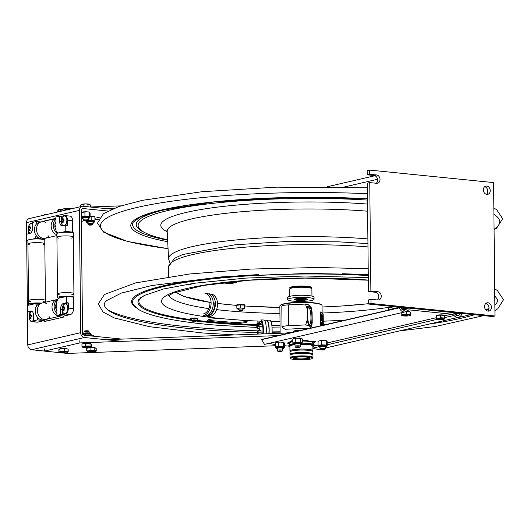 <?xml version="1.0" encoding="UTF-8"?>
<svg xmlns="http://www.w3.org/2000/svg" width="530" height="530" viewBox="0 0 530 530"><rect width="100%" height="100%" fill="white"/><g stroke="black" fill="none" stroke-linecap="round" stroke-linejoin="round"><path stroke-width="0.79" d="M370.881 290.983L377.764 291.679A4.22 3.399 -103 0 1 381.216 295.634A4.22 3.399 -103 0 1 378.764 299.96A4.22 3.399 -103 0 1 377.857 300.013L370.967 299.317L371.013 303.485L494.98 315.979L493.582 182.585L369.615 170.097L369.655 174.264L376.545 174.96A4.22 3.399 -103 0 1 379.997 178.915A4.22 3.399 -103 0 1 377.539 183.241A4.22 3.399 -103 0 1 376.631 183.294L369.748 182.598L370.881 290.983L368.443 291.546L367.303 183.168L369.748 182.598M483.34 189.886A4.22 3.399 -103 0 1 485.831 186.116A4.22 3.399 -103 0 1 490.091 189.468A4.22 3.399 -103 0 1 487.733 194.344A4.22 3.399 -103 0 1 483.34 189.886M484.559 306.598A4.22 3.399 -103 0 1 487.05 302.835A4.22 3.399 -103 0 1 491.317 306.181A4.22 3.399 -103 0 1 488.958 311.064A4.22 3.399 -103 0 1 484.559 306.598M370.967 299.317L368.529 299.881L368.569 304.054L492.536 316.543L494.98 315.979M371.013 303.485L368.569 304.054M369.615 170.097L367.171 170.66L367.217 174.827L369.655 174.264M376.227 183.254A4.22 3.399 77 0 0 377.406 178.723A4.22 3.399 77 0 0 374.107 175.523L367.217 174.827M377.446 299.973A4.22 3.399 77 0 0 378.625 295.442A4.22 3.399 77 0 0 375.326 292.242L368.443 291.546M486.447 194.338A4.22 3.399 77 0 0 487.653 190.031A4.22 3.399 77 0 0 484.678 186.692M487.666 311.05A4.22 3.399 77 0 0 488.872 306.744A4.22 3.399 77 0 0 485.897 303.405M377.579 180.412A4.22 2.418 -84.2 0 0 376.373 179.65A4.22 2.418 -84.2 0 0 375.909 179.677L344.162 187.017M374.929 175.728L327.414 186.712M389.696 309.825L388.583 309.712L397.321 307.691A3.876 2.219 -84.2 0 0 398.328 307.049M394.293 306.645L388.563 307.97L388.583 309.712M304.174 298.509A8.427 1.318 -0.6 0 1 301.775 298.628L301.775 298.397M48.733 214.067L44.586 214.405L43.46 215.405M58.439 211.821L63.653 208.82L66.959 209.853M120.833 205.872L90.12 207.005M106.411 208.648L113.818 208.369M98.242 219.513L94.93 219.639M290.142 298.33A13.17 2.06 -0.6 0 1 304.869 297.403A13.17 2.06 -0.6 0 1 314.058 299.271A13.17 2.06 -0.6 0 1 300.907 301.471A13.17 2.06 -0.6 0 1 287.717 299.549A13.17 2.06 -0.6 0 1 290.142 298.33M287.717 299.549L287.697 297.462A13.17 2.06 -0.6 0 1 290.122 296.243A13.17 2.06 -0.6 0 1 304.849 295.323A13.17 2.06 -0.6 0 1 314.032 297.191L314.058 299.271M307.115 299.079A13.17 2.06 -0.6 0 1 294.66 299.205M295.621 298.88A6.459 1.014 -0.6 0 1 306.757 298.927A6.459 1.014 -0.6 0 1 300.291 300.424A6.459 1.014 -0.6 0 1 295.621 298.88M289.87 343.857L287.147 343.042L288.81 342.625A12.733 1.994 179.4 0 0 289.87 343.831M288.81 342.625L291.195 340.797L292.825 340.923M292.832 341.452A12.733 1.994 179.4 0 0 289.539 342.221M302.392 340.591L305.386 340.101L309.546 341.24A12.733 1.994 179.4 0 0 302.398 340.85M311.382 341.519L315.529 341.651L313.873 343.069A12.733 1.994 179.4 0 0 311.382 341.519L309.546 341.24M313.873 343.069L313.144 343.473M302.398 341.042A11.481 1.795 -0.6 0 1 312.488 342.3A11.481 1.795 -0.6 0 1 312.819 342.725L312.839 344.156M289.877 344.526L289.864 342.963A11.481 1.795 -0.6 0 1 292.838 341.724M309.149 357.644A7.652 1.199 -0.6 0 1 302.325 358.87A7.652 1.199 -0.6 0 1 294.07 358.055A7.652 1.199 -0.6 0 1 293.845 357.803M293.54 358.578A8.202 1.285 179.4 0 0 303.206 359.426A8.202 1.285 179.4 0 0 309.58 357.876A8.202 1.285 179.4 0 0 301.49 356.902A8.202 1.285 179.4 0 0 293.421 358.048A8.202 1.285 179.4 0 0 293.54 358.578M312.157 357.664A10.971 1.716 -0.6 0 1 312.342 358.346A10.971 1.716 -0.6 0 1 301.524 359.903A10.971 1.716 -0.6 0 1 290.672 358.572A10.971 1.716 -0.6 0 1 299.304 356.524A10.971 1.716 -0.6 0 1 312.157 357.664M312.342 358.346L312.832 357.849A11.481 1.795 179.4 0 0 312.978 357.565A11.481 1.795 179.4 0 0 312.64 357.141A11.481 1.795 179.4 0 0 300.099 355.915A11.481 1.795 179.4 0 0 290.016 357.803A11.481 1.795 179.4 0 0 290.168 358.088L290.672 358.572M312.978 357.565L312.952 355.08A11.481 1.795 179.4 0 0 312.614 354.656A11.481 1.795 179.4 0 0 298.708 353.483A11.481 1.795 179.4 0 0 289.99 355.319L290.016 357.803M290.38 354.848A11.481 1.795 -0.6 0 1 289.983 354.384A11.481 1.795 -0.6 0 1 298.701 352.549A11.481 1.795 -0.6 0 1 312.607 353.722A11.481 1.795 -0.6 0 1 312.945 354.146A11.481 1.795 -0.6 0 1 312.554 354.616M312.945 354.146L312.919 351.728A11.481 1.795 179.4 0 0 312.581 351.304A11.481 1.795 179.4 0 0 298.675 350.131A11.481 1.795 179.4 0 0 289.956 351.973L289.983 354.384M290.566 354.749L290.566 354.384A10.898 1.709 -0.6 0 1 298.84 352.635A10.898 1.709 -0.6 0 1 312.362 354.153L312.362 354.524M290.288 351.397A11.481 1.795 -0.6 0 1 289.943 350.973A11.481 1.795 -0.6 0 1 298.668 349.131A11.481 1.795 -0.6 0 1 312.567 350.303A11.481 1.795 -0.6 0 1 312.905 350.727A11.481 1.795 -0.6 0 1 312.574 351.165M312.905 350.727L312.859 345.991A11.481 1.795 179.4 0 0 312.521 345.567A11.481 1.795 179.4 0 0 301.477 344.315M294.634 344.725A11.481 1.795 179.4 0 0 289.897 346.236L289.943 350.973M290.288 351.536L290.281 350.966A11.143 1.742 -0.6 0 1 298.748 349.184A11.143 1.742 -0.6 0 1 312.567 350.734L312.574 351.297M280.138 333.271L279.853 306.048A21.107 3.306 -0.6 0 1 280.112 305.525A21.107 3.306 -0.6 0 1 300.179 302.537A21.107 3.306 -0.6 0 1 321.498 304.863A21.107 3.306 -0.6 0 1 321.783 305.088A21.107 3.306 -0.6 0 1 322.055 305.611L322.134 313.117M321.783 305.088L321.452 304.763A20.769 3.253 179.4 0 0 321.16 304.545A20.769 3.253 179.4 0 0 300.185 302.252A20.769 3.253 179.4 0 0 280.443 305.194L280.112 305.525M292.752 332.237A21.107 3.306 179.4 0 0 285.942 333.059M321.452 325.606L321.531 324.035L320.955 324.499L321.312 325.639M321.306 324.559L321.319 325.327L321.306 324.559M321.233 325.162L321.226 324.618M321.425 319.597L321.471 318.662L320.895 318.285L320.902 319.252L321.425 319.597M320.994 321.465L320.988 320.623L321.491 320.63L320.902 319.411L320.994 321.465M322.565 324.519L322.412 324.135L322.565 324.519M322.505 324.267L322.545 324.632L322.505 324.267M322.419 320.869L322.346 320.445L322.333 320.869M322.512 319.669L322.359 319.285L322.512 319.669M322.452 319.424L322.492 319.782L322.452 319.424M323.042 324.42L323.015 325.241M322.333 318.563L322.3 317.881L322.333 318.563M322.035 319.703L322.002 319.192L322.035 319.703M322.041 322.863L322.207 322.492L322.041 322.863M321.922 316.152L321.975 315.754L321.975 316.152M322.002 315.781L322.068 316.251L321.968 315.781M322.134 315.781L322.068 316.37L322.134 315.781M322.657 321.856L322.856 322.399L322.657 321.856M322.942 318.159L322.942 318.537M323.075 318.179L323.115 318.537L323.075 318.179M322.929 317.337L323.128 317.987L322.929 317.337M323.115 316.788L322.916 316.258L323.115 316.788M323.101 315.065L322.909 314.542M322.088 325.181L322.055 324.751L322.055 325.181M322.233 323.426L322.081 323.042L322.233 323.426M322.094 323.061L322.214 323.426M322.16 323.181L322.214 323.538L322.174 323.174M322.055 322.194L322.048 321.783L322.021 322.2M322.107 321.352L322.134 320.127M321.962 320.829L322.194 321.346M322.18 320.127L322.114 320.716L322.18 320.127M322.068 319.981L322.021 320.816M322.101 318.603L321.942 318.941M322.015 318.166L321.982 317.742L322.015 318.166M321.929 318.166L321.982 317.755M322.021 317.496L321.988 317.039L321.935 317.503M321.915 317.033L321.975 316.642M322.055 316.324L321.975 315.635L321.982 316.37M322.074 315.416L322.147 314.926L322.074 315.416M322.465 323.909L322.386 323.446L322.465 323.909M322.478 324.029L322.439 323.525M322.531 322.558L322.478 323.042L322.531 322.558M322.366 322.114L322.267 321.717L322.419 322.114M322.439 321.518L322.445 321.173M322.445 320.994L322.478 320.551M322.399 320.325L322.445 320.882M322.412 319.06L322.313 318.59L322.412 319.06M322.3 317.868L322.406 317.265M322.3 317.834L322.306 318.219M322.386 316.715L322.286 316.238L322.386 316.715M322.379 316.072L322.28 315.595L322.379 316.072M322.28 315.476L322.273 314.939M322.386 315.052L322.273 315.39M322.876 324.367L322.684 323.837L322.876 324.367M322.69 324.466L322.598 323.837L322.796 324.327M322.876 323.883L322.677 323.32M322.843 323.36L322.79 323.717M322.869 323.24L322.863 322.757L322.671 323.061M322.717 322.134L322.77 321.77M322.763 321.074L322.598 321.412M322.843 320.855L322.79 320.365M322.717 320.14L322.816 320.67M322.823 319.292L322.624 318.676M322.618 317.834L322.611 316.94M322.71 317.43L322.73 317.795M322.803 317.119L322.604 316.602L322.631 317.066M323.128 325.215L323.028 324.4M322.929 325.261L322.975 324.87L323.108 325.221M323.061 324.565L323.108 325.009M323.088 324.923L323.115 324.221M323.022 323.863L322.995 323.353L323.022 323.863M323.108 323.532L322.995 323.863M323.181 323.115L322.975 321.935L323.015 323.061M322.975 321.564L323.075 320.961M323.148 319.59L323.141 319.106L322.949 319.411M322.989 318.066L323.055 318.497M323.101 317.47L323.042 317.821M322.843 316.953L322.836 316.258L323.068 316.675M323.088 316.238L323.008 315.549L323.088 316.238M322.83 315.853L322.936 316.291L322.909 315.853M321.485 323.565L321.471 322.233L320.928 321.644L321.465 322.896L320.948 323.452L321.485 323.565M321.385 322.24L321.399 323.572L320.941 323.174M321.299 316.443L321.399 318.053L321.385 316.443L320.935 316.145L320.869 316.9L321.399 318.053M321.319 318.06L320.869 317.761L321.074 315.999M321.094 317.861L321.081 316.344L321.405 317.251L321.173 317.861L321.001 317.543L320.988 316.43M320.438 325.837L320.372 311.958L323.201 314.144L323.313 325.175M320.902 318.994L320.895 318.662M321.399 319.259L321.399 319.636L320.961 319.034M320.915 320.637L320.915 320.305M321.412 320.908L320.988 320.683M321.226 323.36L320.928 321.697M321.233 325.652L320.875 324.506L321.445 324.102M321.293 324.572L321.299 325.294M321.359 315.767L320.782 315.443L321.226 314.264L320.842 313.707M322.856 317.868L322.929 317.424M322.989 323.048L323.068 322.326M322.902 322.604L322.989 322.936M323.108 324.022L322.995 323.413M322.611 317.053L322.611 317.397M322.77 321.63L322.651 320.961M322.743 325.301L322.611 324.969L322.796 325.294M322.379 315.721L322.392 316.079M322.392 316.191L322.28 315.681M322.386 316.364L322.399 316.721M322.399 316.834L322.286 316.324M322.306 318.331L322.22 317.881M322.412 318.709L322.425 319.073M322.425 319.179L322.313 318.669M322.432 319.855L322.32 319.431M322.366 319.312L322.432 319.742M322.452 321.637L322.339 321.127M322.432 322.922L322.353 322.419M322.445 322.558L322.353 322.909M322.459 323.558L322.478 323.916M322.485 324.704L322.373 324.281M322.419 324.155L322.485 324.592M322.081 317.861L322.101 318.219M322.101 318.331L321.922 317.755M322.107 319.1L321.995 318.49M322.114 319.862L322.002 319.252M322.114 319.371L322.008 319.749M322.127 321.895L322.141 322.253M322.16 324.877L322.174 325.235M320.312 312.037L320.272 325.877M321.081 316.344L320.915 317.543M320.941 315.184L321.425 314.032L320.842 313.647L321.306 314.264L320.862 315.443L321.438 315.509L320.941 315.184M322.975 315.668L323.015 316.171L322.995 315.661M322.737 320.676L322.651 320.339M322.657 320.259L322.651 320.676M322.425 320.438L322.505 320.922L322.425 320.438M322.107 320.094L322.107 320.597L322.107 320.094M312.885 348.508L319.08 349.508L320.312 349.224M269.094 343.347A59.088 9.255 179.4 0 0 275.242 344.54M284.491 345.732A59.088 9.255 179.4 0 0 288.863 346.136M460.431 313.31A4.22 3.399 -103 0 1 458.178 315.535A4.22 3.399 -103 0 1 454.945 314.283A5.989 4.816 77 0 0 451.653 312.422L409.451 308.168A5.989 4.816 77 0 0 408.166 308.255A5.989 4.816 77 0 0 406.192 309.368A4.22 3.399 -103 0 1 404.801 310.156A4.22 3.399 -103 0 1 400.673 307.287L262.191 339.306L261.641 339.644L264.49 344.407L405.198 311.878A5.989 4.816 77 0 0 407.173 310.759A4.22 3.399 -103 0 1 408.564 309.97A4.22 3.399 -103 0 1 409.471 309.918L451.673 314.171A4.22 3.399 -103 0 1 453.991 315.476A5.989 4.816 77 0 0 458.576 317.258A5.989 4.816 77 0 0 461.776 314.098L460.431 313.31L455.171 314.529M278.568 342.314A3.041 0.477 -0.6 0 1 279.032 342.287M400.673 307.287L399.348 307.804A5.989 4.816 77 0 0 405.198 311.878M399.348 307.804L261.641 339.644M63.487 353.026L67.469 353.424L275.255 345.752M289.824 332.913L106.086 339.697M79.831 340.671L79.851 342.91L44.421 351.105L59.579 352.629M278.276 335.583L79.851 342.91M44.421 351.105L44.394 348.859M436.674 315.502A3.796 0.596 -0.6 0 1 438.582 314.972A3.796 0.596 -0.6 0 1 444.266 315.43M436.276 318.908L436.256 315.549L436.448 319.08A4.22 0.662 -0.6 0 1 438.403 318.305L440.516 317.722L444.73 318.06L444.716 318.822M440.516 317.722L440.49 315.125L444.703 315.463L444.73 318.06M440.854 318.749L442.384 318.305M439.661 318.881L436.534 318.894L439.661 318.855M442.417 319.444L441 318.961M440.49 315.125L436.256 315.549M436.283 318.146L438.403 318.305A4.22 0.662 -0.6 0 1 443.1 318.311A4.22 0.662 -0.6 0 1 444.564 318.994A4.22 0.662 -0.6 0 1 442.603 319.411A4.22 0.662 -0.6 0 1 442.49 319.418M442.358 319.431A4.22 0.662 -0.6 0 1 436.448 319.08M406.358 311.401A3.796 0.596 -0.6 0 1 409.829 311.958L409.829 311.958M401.7 312.687L402.012 315.608A4.22 0.662 -0.6 0 1 404.224 314.813L406.411 314.25L410.452 314.635L410.107 315.396M401.68 315.39L402.005 312.614M406.411 314.25L406.384 311.653L410.425 312.037L410.452 314.635M402.025 314.628L404.224 314.813A4.22 0.662 -0.6 0 1 408.782 314.853A4.22 0.662 -0.6 0 1 410.127 315.522L410.2 315.482M408.173 314.853L406.47 315.264L408.186 314.899M405.231 315.37L402.19 315.396L405.231 315.37M406.364 315.509L407.742 315.999L406.517 315.496M406.384 311.653L405.755 311.706M410.127 315.522A4.22 0.662 -0.6 0 1 407.915 315.959A4.22 0.662 -0.6 0 1 407.835 315.966M407.689 315.979A4.22 0.662 -0.6 0 1 402.012 315.608M282.053 351.257L282.55 350.337A2.637 0.411 179.4 0 0 282.556 350.297A2.637 0.411 179.4 0 0 280.946 349.933A2.637 0.411 179.4 0 0 278.084 350.052A2.637 0.411 179.4 0 0 277.283 350.356A2.637 0.411 179.4 0 0 277.296 350.39L277.806 351.304A2.133 0.331 179.4 0 0 279.184 351.575A2.133 0.331 179.4 0 0 281.41 351.476A2.133 0.331 179.4 0 0 282.053 351.257A2.133 0.331 179.4 0 0 280.84 350.94A2.133 0.331 179.4 0 0 278.449 351.026A2.133 0.331 179.4 0 0 277.806 351.304M293.441 332.078L293.448 331.118A4.22 0.662 179.4 0 1 295.601 330.687L293.428 331.257L293.169 332.019M299.563 330.667L295.601 330.687A4.22 0.662 179.4 0 1 299.576 330.66M299.801 347.157L300.298 346.229A2.637 0.411 179.4 0 0 300.305 346.196A2.637 0.411 179.4 0 0 296.475 345.865A2.637 0.411 179.4 0 0 295.031 346.249A2.637 0.411 179.4 0 0 295.038 346.289L295.555 347.203A2.133 0.331 179.4 0 0 298.642 347.435A2.133 0.331 179.4 0 0 299.801 347.157A2.133 0.331 179.4 0 0 298.867 346.858A2.133 0.331 179.4 0 0 296.714 346.865A2.133 0.331 179.4 0 0 295.555 347.203M324.844 349.681L325.334 348.753A2.637 0.411 179.4 0 0 325.347 348.72A2.637 0.411 179.4 0 0 322.154 348.349A2.637 0.411 179.4 0 0 320.074 348.773A2.637 0.411 179.4 0 0 320.08 348.813L320.597 349.727A2.133 0.331 179.4 0 0 323.168 349.992A2.133 0.331 179.4 0 0 324.844 349.681A2.133 0.331 179.4 0 0 322.267 349.35A2.133 0.331 179.4 0 0 320.597 349.727M58.618 211.689L58.293 209.787A4.22 0.662 179.4 0 0 58.28 209.794M61.612 209.31L58.598 209.847L57.79 210.609L57.803 211.967M61.692 209.277A4.22 0.662 179.4 0 0 58.293 209.787M87.828 220.46L88.324 219.539A2.637 0.411 179.4 0 0 88.331 219.499A2.637 0.411 179.4 0 0 85.708 219.115A2.637 0.411 179.4 0 0 83.058 219.559A2.637 0.411 179.4 0 0 83.064 219.592L83.581 220.506A2.133 0.331 179.4 0 0 85.694 220.791A2.133 0.331 179.4 0 0 87.828 220.46A2.133 0.331 179.4 0 0 85.714 220.122A2.133 0.331 179.4 0 0 83.581 220.506M90.438 206.992L90.418 204.891L88 204.255L88.026 206.793M80.686 206.68L80.666 204.984L81.342 204.5L83.124 204.302L83.144 206.302M88 204.255L85.562 203.904L83.124 204.302M89.636 204.361A4.22 0.662 179.4 0 0 89.59 204.341A4.22 0.662 179.4 0 0 85.562 203.904A4.22 0.662 179.4 0 0 81.474 204.428A4.22 0.662 179.4 0 0 81.434 204.454M92.591 224.793L93.088 223.865A2.637 0.411 179.4 0 0 93.095 223.832A2.637 0.411 179.4 0 0 92.2 223.527A2.637 0.411 179.4 0 0 89.365 223.494A2.637 0.411 179.4 0 0 87.821 223.885A2.637 0.411 179.4 0 0 87.828 223.918L88.344 224.833A2.133 0.331 179.4 0 0 89.066 225.051A2.133 0.331 179.4 0 0 91.266 225.084A2.133 0.331 179.4 0 0 92.591 224.793A2.133 0.331 179.4 0 0 91.869 224.521A2.133 0.331 179.4 0 0 89.504 224.495A2.133 0.331 179.4 0 0 88.344 224.833M59.711 349.071L59.711 349.018A3.796 0.596 -0.6 0 1 59.804 348.879A3.796 0.596 -0.6 0 1 63.931 348.382A3.796 0.596 -0.6 0 1 67.31 348.939L67.31 349.005M64.6 348.641L59.943 348.912L59.969 351.509L64.627 351.238L68.198 351.715L68.171 349.118L64.6 348.641L64.627 351.238M59.943 348.912L58.856 349.667L58.883 352.264L59.969 351.509M63.872 352.483L64.766 352.927L63.838 352.556M66.124 351.88L64.057 352.251L66.131 351.92M62.699 352.357L59.738 352.278L62.739 352.331M68.198 351.715L67.111 352.476L67.654 352.47A4.22 0.662 -0.6 0 1 67.602 352.503A4.22 0.662 -0.6 0 1 64.746 352.987M58.883 352.264L59.433 352.258A4.22 0.662 -0.6 0 1 64.488 351.708A4.22 0.662 -0.6 0 1 67.654 352.47M64.614 352.993A4.22 0.662 -0.6 0 1 59.486 352.589A4.22 0.662 -0.6 0 1 59.433 352.258M91.591 335.954A2.637 0.411 -0.6 0 1 93.876 336.232M91.577 335.106A2.133 0.331 -0.6 0 1 93.446 335.391L93.923 336.232M87.662 348.071L87.655 347.985A3.796 0.596 -0.6 0 1 88.656 347.574M85.78 347.66A4.22 0.662 -0.6 0 1 82.673 347.229L82.667 347.223A4.22 0.662 -0.6 0 1 83.647 346.58A4.22 0.662 -0.6 0 1 88.801 346.408A4.22 0.662 -0.6 0 1 90.789 347.143A4.22 0.662 -0.6 0 1 89.808 347.422A3.796 0.596 -0.6 0 1 95.254 347.905L95.254 348.005M94.791 347.773L90.047 347.647L90.073 350.244L94.824 350.37L96.235 351.085L96.208 348.488L94.791 347.773L94.824 350.37M90.55 351.986A4.22 0.662 -0.6 0 1 87.437 351.556L86.741 350.833L88.411 350.913L90.073 350.244M90.047 347.647L86.715 348.236L86.741 350.833M91.385 351.463L90.656 352L91.22 351.463M95.181 351.105L92.273 351.271L95.188 351.132M88.715 350.933L90.935 351.257M90.935 351.238L88.603 350.953M96.235 351.085L95.658 351.39M87.437 351.556L87.437 351.556A4.22 0.662 -0.6 0 1 88.411 350.913A4.22 0.662 -0.6 0 1 93.572 350.734A4.22 0.662 -0.6 0 1 95.552 351.469A4.22 0.662 -0.6 0 1 94.572 351.754A4.22 0.662 -0.6 0 1 90.676 351.986L91.345 351.529M83.945 333.125L83.932 332.065A2.637 0.411 -0.6 0 1 83.939 332.032A2.637 0.411 -0.6 0 1 84.648 331.773A2.637 0.411 -0.6 0 1 87.43 331.641A2.637 0.411 -0.6 0 1 89.199 331.972A2.637 0.411 -0.6 0 1 89.206 332.012L89.219 332.973M83.939 332.032L84.436 331.104A2.133 0.331 -0.6 0 1 85.005 330.899A2.133 0.331 -0.6 0 1 87.258 330.786A2.133 0.331 -0.6 0 1 88.682 331.058L89.199 331.972M82.892 343.738L82.892 343.659A3.796 0.596 -0.6 0 1 83.919 343.235A3.796 0.596 -0.6 0 1 88.086 343.049A3.796 0.596 -0.6 0 1 90.491 343.579L90.491 343.678M90.027 343.44L85.284 343.314L85.31 345.911L90.054 346.037L91.471 346.752L91.445 344.156L90.027 343.44L90.054 346.037M82.673 347.229L81.978 346.507L83.647 346.58L85.31 345.911M85.284 343.314L81.945 343.91L81.978 346.507M86.456 347.13L85.761 347.6L86.509 347.21M87.51 346.945L90.464 346.799L87.556 346.971M83.833 346.627L86.099 347.004L83.952 346.607M91.471 346.752L90.895 347.064M89.808 347.422A4.22 0.662 -0.6 0 1 85.913 347.66M326.785 345.832L326.825 345.825A4.558 0.716 179.4 0 0 327.142 345.673L327.222 341.684L326.593 340.889L326.215 340.956L326.381 345.123A4.558 0.716 179.4 0 0 325.692 345.01L322.227 344.864A4.558 0.716 179.4 0 0 321.226 344.911L318.523 345.322A4.558 0.716 179.4 0 0 318.338 345.401A4.558 0.716 179.4 0 0 318.205 345.474L318.967 346.03M326.215 340.956L320.272 340.631L318.04 341.313L318.086 345.388M318.04 341.313L318.417 341.24M327.142 345.673L326.381 345.123M321.624 340.77L321.664 344.844L322.227 344.864M325.692 345.01L326.255 345.03M321.226 344.911L321.664 344.844M327.268 345.759L326.825 345.825M324.479 340.545A4.22 0.662 -0.6 0 1 326.593 340.889M320.272 340.631A4.22 0.662 -0.6 0 1 323.346 340.499M301.775 343.261L302.06 343.175A4.558 0.716 179.4 0 0 302.193 343.016L302.378 339.021L301.669 338.425L300.517 338.345L300.788 342.506A4.558 0.716 179.4 0 0 299.973 342.413L296.363 342.38A4.558 0.716 179.4 0 0 295.415 342.446L293.209 342.923A4.558 0.716 179.4 0 0 293.11 343.003A4.558 0.716 179.4 0 0 293.077 343.089L293.587 343.592A4.054 0.636 -0.6 0 1 293.62 343.513A4.054 0.636 -0.6 0 1 297.893 342.917A4.054 0.636 -0.6 0 1 301.689 343.506L301.696 343.844A4.054 0.636 179.4 0 0 297.9 343.248A4.054 0.636 179.4 0 0 293.627 343.844A4.054 0.636 179.4 0 0 293.594 343.924L295.011 344.798A3.544 0.556 -0.6 0 1 294.13 344.348A3.544 0.556 -0.6 0 1 299.125 343.864A3.544 0.556 -0.6 0 1 300.291 344.725L301.696 343.844M300.517 338.345L294.627 338.193L292.805 338.928L292.851 343.003M302.193 343.016L300.788 342.506M295.733 338.299L295.773 342.373L296.363 342.38M299.973 342.413L300.563 342.42M295.415 342.446L295.773 342.373M302.418 343.095L302.06 343.175M298.715 337.981A4.22 0.662 -0.6 0 1 301.212 338.259M284 347.408L284.073 347.395A4.558 0.716 179.4 0 0 284.371 347.236L284.464 343.248L284.047 342.632L283.365 342.526L283.543 346.686A4.558 0.716 179.4 0 0 282.841 346.58L279.356 346.448A4.558 0.716 179.4 0 0 278.356 346.494L275.699 346.911A4.558 0.716 179.4 0 0 275.527 346.991A4.558 0.716 179.4 0 0 275.401 347.07L276.236 347.62M283.365 342.526L280.483 342.075L276.547 342.353L275.229 342.91L275.269 346.984M275.229 342.91L275.779 342.599A4.22 0.662 -0.6 0 1 276.547 342.353M284.371 347.236L283.543 346.686M278.747 342.353L278.787 346.428L279.356 346.448M282.841 346.58L283.404 346.6M278.356 346.494L278.787 346.428M284.504 347.322L284.073 347.395M91.591 336L91.577 334.894L90.524 334.304M90.285 335.868L90.266 334.178L91.418 334.808M89.444 334.145L86.364 334.059M82.634 334.549L85.019 334.132M90.266 334.178L89.696 334.165M86.165 334.059L85.178 334.112M85.602 335.397L85.588 334.046M81.262 216.717L81.799 217.273M90.153 217.088L89.762 217.141A4.558 0.716 179.4 0 0 90.067 216.995L90.113 213.014L89.663 212.205L86.602 211.781L81.401 212.484M89.404 212.272L89.53 216.439A4.558 0.716 179.4 0 0 88.894 216.319L85.509 216.141A4.558 0.716 179.4 0 0 84.495 216.18L81.64 216.565A4.558 0.716 179.4 0 0 81.428 216.637A4.558 0.716 179.4 0 0 81.322 216.684M90.067 216.995L89.53 216.439M84.913 212.04L84.959 216.114L85.509 216.141M88.894 216.319L89.444 216.346M84.495 216.18L84.959 216.114M87.708 211.841A4.22 0.662 -0.6 0 1 89.663 212.205M83.488 211.887A4.22 0.662 -0.6 0 1 86.602 211.781M85.933 220.785L86.032 221.421A4.558 0.716 179.4 0 0 86.344 221.547M94.943 220.877L94.85 220.97A4.558 0.716 179.4 0 0 94.486 220.825L94.943 220.877L94.897 216.803L93.485 216.293L91.147 216.366L91.186 220.44L91.65 220.493A4.558 0.716 179.4 0 0 90.637 220.48L87.238 220.719A4.558 0.716 179.4 0 0 86.893 220.778A4.558 0.716 179.4 0 0 86.595 220.851L86.032 221.421M86.595 220.851L87.238 220.719M86.35 221.56L85.939 221.513M94.287 221.533L94.85 220.97M94.486 220.825L91.65 220.493M90.637 220.48L91.186 220.44M91.147 216.366L90.146 216.187M93.485 216.293A4.22 0.662 -0.6 0 1 94.453 216.551L94.824 216.75M90.14 216.114A4.22 0.662 -0.6 0 1 92.558 216.187M203.235 313.965A9.692 6.711 -81.8 0 0 209.88 302.332M207.528 315.516A10.633 7.367 -81.8 0 0 214.835 303.047M206.919 293.441A11.375 7.877 98.2 0 1 213.232 304.591A11.375 7.877 98.2 0 1 205.421 315.946L203.255 315.635A11.375 7.877 98.2 0 0 211.066 304.28A11.375 7.877 98.2 0 0 204.752 293.136M209.032 293.746A11.375 7.877 98.2 0 1 215.346 304.889A11.375 7.877 98.2 0 1 207.535 316.244L209.701 316.556A11.375 7.877 98.2 0 0 217.512 305.2A11.375 7.877 98.2 0 0 211.198 294.057M268.862 333.688A10.633 2.637 -88.3 0 0 266.669 320.835L264.808 320.776M262.509 324.791L259.031 324.685L256.818 326.049L256.825 326.553A5.485 0.861 179.4 0 0 256.997 326.579M259.177 330.647L258.951 325.235L257.852 325.917A3.591 0.563 179.4 0 0 257.719 325.943L257.719 326.01M257.64 326.049L256.99 326.182A3.591 0.563 179.4 0 0 256.957 326.215L256.957 326.553L256.957 326.215M259.031 324.685L259.302 330.654M262.794 326.745L259.263 326.639M269.048 333.681A11.375 2.816 -88.3 0 0 266.689 320.094L269.631 320.18A11.375 2.816 -88.3 0 1 272.009 333.575M266.173 333.787A11.375 2.816 -88.3 0 0 263.827 320.007L260.886 319.921A11.375 2.816 -88.3 0 1 263.211 333.9M258.163 334.085A9.692 2.398 91.7 0 1 258.13 332.787L258.103 330.614L257.686 330.879L257.706 333.045A11.375 2.816 -88.3 0 0 257.732 334.099M261.098 333.979A9.692 2.398 91.7 0 1 261.071 332.873L261.045 330.707L258.103 330.614M257.845 321.65L257.858 323.32L260.442 321.723A9.692 2.398 91.7 0 1 260.833 321.604A9.692 2.398 91.7 0 1 262.781 333.913M257.858 323.32L260.8 323.406L261.906 322.724M258.494 323.34L256.805 324.386A5.485 0.861 179.4 0 0 258.878 324.599M262.085 324.618A5.485 0.861 179.4 0 0 262.469 324.599M258.872 324.214L262.085 324.181M257.858 323.227L256.798 323.883L256.805 324.386M193.529 321.18L195.583 321.034L193.529 321.18M195.736 320.889L192.933 320.915M191.575 320.59A3.054 0.477 179.4 0 0 191.396 320.922A3.054 0.477 179.4 0 0 194.086 321.24A3.054 0.477 179.4 0 0 197.094 320.941A3.054 0.477 179.4 0 0 197.266 320.862A3.054 0.477 179.4 0 0 195.404 320.305A3.054 0.477 179.4 0 0 191.575 320.59M193.629 318.258L193.185 317.907L193.589 318.258L192.794 318.305L193.006 317.921L192.854 318.272M191.628 318.079L192.165 318.417L191.628 318.079A3.591 0.563 179.4 0 0 191.509 318.106L191.509 318.172M192.794 318.093L192.165 318.417M192.9 318.344L192.185 318.417M192.211 318.424L191.436 318.47L191.509 318.106M191.522 318.503L191.091 318.556L191.403 320.822L191.111 320.272L194.033 319.921L194.013 318.212L193.589 318.258M191.098 318.769L190.76 318.378L190.76 318.722A3.591 0.563 179.4 0 1 190.8 318.682L191.091 318.636M195.305 318.02L196.557 318.298L194.49 318.238L194.855 317.868L194.013 318.212M197.65 318.272L197.147 318.411M195.245 318.285L195.04 317.874L195.312 318.252M197.73 318.232L197.736 318.57A3.591 0.563 179.4 0 0 197.657 318.523M197.491 318.623L197.856 318.808L197.73 318.431M197.856 318.47L197.862 318.802A3.591 0.563 179.4 0 1 197.823 318.841L197.418 318.755M194.033 319.921L197.253 320.127L197.233 318.417L196.007 318.338M197.544 320.676L197.485 318.888M191.27 318.537L190.793 318.351A3.591 0.563 179.4 0 0 190.76 318.378M259.15 328.189A3.054 0.477 179.4 0 0 257.593 328.766A3.054 0.477 179.4 0 0 259.157 329.044M257.64 325.976L257.726 326.341L259.051 326.116M259.018 325.791L259.011 326.142M257.646 326.308L257.719 325.943M258.415 326.261L258.368 325.917L257.838 326.248A3.591 0.563 179.4 0 0 257.719 326.275M257.295 326.606L256.957 326.553A3.591 0.563 179.4 0 1 256.997 326.52L257.295 326.473M257.726 326.341L257.295 326.394L257.587 328.66L257.315 328.103L259.15 328.143M257.838 326.248L259.004 325.93M289.903 346.931A12.713 1.987 -0.6 0 1 288.863 346.156A12.713 1.987 -0.6 0 1 293.978 344.507M301.663 344.036A12.713 1.987 -0.6 0 1 314.29 345.891A12.713 1.987 -0.6 0 1 312.866 346.825M288.863 346.156L288.857 345.322A12.713 1.987 -0.6 0 1 293.587 343.725M301.974 343.195A12.713 1.987 -0.6 0 1 314.277 345.057L314.29 345.891M208.138 319.901A10.554 1.65 179.4 0 0 213.007 320.789L231.385 322.227A10.554 1.65 179.4 0 0 246.635 321.127M189.051 284.027L191.144 284.292L187.468 284.272M241.766 320.239A10.554 1.65 -0.6 0 1 247.132 321.624A10.554 1.65 -0.6 0 1 231.391 323.227L213.014 321.79A10.554 1.65 -0.6 0 1 207.647 320.405A10.554 1.65 -0.6 0 1 223.382 318.802L241.766 320.239M257.699 332.529A196.703 30.8 -0.6 0 1 204.262 329.852A196.703 30.8 -0.6 0 1 104.238 303.67L105.801 301.02L121.251 293.11L151.785 285.531L222.024 276.832L307.407 273.427L368.264 274.619M494.768 295.919L497.584 299.549A196.703 30.8 -0.6 0 1 494.868 305.181M488.826 309.215A196.703 30.8 -0.6 0 1 486.354 310.414M474.555 314.734A196.703 30.8 -0.6 0 1 472.217 315.423A196.703 30.8 -0.6 0 1 428.876 324.121M280.131 332.88A196.703 30.8 -0.6 0 1 272.056 332.8M193.629 318.166L194.47 318.139M71.02 232.544L73.272 232.021L73.955 296.966L73.286 297.125M63.779 316.059L63.792 317.033L44.268 321.551L44.248 319.828M46.097 319.398L46.117 321.12M43.221 221.427L43.738 221.308M43.215 221.255L55.895 218.32M73.279 232.637L72.517 232.816M79.407 210.403L26.5 222.64L27.779 344.891L80.686 332.661L79.407 210.403A4.545 3.657 -103 0 1 82.09 206.356A4.545 3.657 -103 0 1 83.064 206.296L111.837 209.191M26.5 222.64A4.545 3.657 -103 0 1 29.183 218.585L82.09 206.356M99.686 217.187L94.916 218.287M84.363 220.732L81.375 221.421M122.032 339.107L84.416 335.278A2.272 1.828 77 0 1 82.541 332.847L81.262 210.589A2.272 1.828 -103 0 1 82.6 208.568A2.272 1.828 -103 0 1 83.091 208.535L107.915 211.039M80.686 332.661A4.545 3.657 77 0 0 84.436 337.517L31.535 349.747L44.421 351.046M27.779 344.891A4.545 3.657 77 0 0 31.535 349.747M122.059 341.307L84.436 337.517M36.861 305.658L35.457 303.617L38.398 303.432L38.385 304.22M29.236 315.145L29.203 311.918L27.48 311.746L27.414 305.472L35.457 303.617M27.48 311.746L30.528 311.037A5.267 3.014 95.8 0 1 31.111 311.004A5.267 3.014 95.8 0 1 33.628 315.535L33.681 320.743L35.404 320.915L32.357 321.617A5.267 3.014 95.8 0 1 31.773 321.657A5.267 3.014 95.8 0 1 29.64 319.477M37.319 317.079L37.352 319.895L33.681 320.743M31.919 311.289L29.203 311.918M44.229 319.828L44.242 320.584L37.524 322.141A5.267 3.014 95.8 0 1 36.941 322.18L31.773 321.657M44.242 320.584L37.352 319.895M37.458 237.042L37.902 237.831L37.603 238.42L34.775 238.606L36.259 235.678M27.977 240.176L26.732 240.461L26.666 234.194L29.713 233.492A5.267 3.014 95.8 0 0 32.708 227.582L32.648 222.381L36.318 221.533L36.351 224.137M40.81 221.984L36.318 221.533M29.382 224.925A5.267 3.014 95.8 0 1 31.33 223.256L32.655 222.951M34.775 238.606L32.423 239.149M28.382 233.796L28.348 230.523M43.109 239.421L44.46 239.109L44.752 238.401M27.898 240.58L26.732 240.461M56.915 315.37L63.799 316.065L70.516 314.509A5.267 3.014 95.8 0 0 73.504 308.606L73.385 297.131L66.502 296.436L58.459 298.297L56.77 301.63L56.915 315.37L60.586 314.522L60.526 309.321A5.267 3.014 95.8 0 1 63.52 303.412L66.568 302.709L68.284 302.882L68.343 308.082A5.267 3.014 95.8 0 1 65.349 313.992L62.308 314.694L60.586 314.522M66.502 296.436L66.568 302.709M68.284 302.882L65.243 303.584A5.267 3.014 -84.2 0 0 63.295 305.253M62.262 310.845L62.308 314.694M57.406 233.2L56.028 230.749L57.651 233.101M65.753 225.157L62.706 225.859A5.267 3.014 95.8 0 1 62.123 225.899A5.267 3.014 95.8 0 1 59.605 221.361L59.552 216.16L61.275 216.333L64.322 215.631A5.267 3.014 95.8 0 1 64.905 215.591A5.267 3.014 95.8 0 1 67.423 220.129L67.476 225.329L65.753 225.157L65.819 231.424L61.414 232.445M64.905 215.591L70.066 216.114A5.267 3.014 95.8 0 1 72.584 220.646L72.703 232.12L65.819 231.424M56.028 230.749L55.882 217.008L59.552 216.16M61.275 216.333L61.308 219.559M61.712 223.892A5.267 3.014 -84.2 0 0 63.037 225.787M72.703 232.12L70.927 232.531M44.334 319.497A8.44 6.797 77 0 0 46.15 319.385A8.44 6.797 -103 0 1 44.334 319.497A8.44 6.797 -103 0 1 37.438 311.58A8.44 6.797 -103 0 1 42.347 302.935A8.44 6.797 77 0 0 37.438 311.58A8.44 6.797 77 0 0 44.334 319.497M58.976 316.112A8.44 6.797 -103 0 1 52.079 308.195A8.44 6.797 -103 0 1 56.988 299.549A8.44 6.797 77 0 0 52.079 308.195A8.44 6.797 77 0 0 58.976 316.112A8.44 6.797 77 0 0 60.791 315.999A8.44 6.797 -103 0 1 58.976 316.112M56.783 302.743A6.625 5.333 77 0 0 55.63 306.241L56.816 306.36M56.836 307.705L55.73 307.956M56.869 310.977A6.625 5.333 77 0 1 55.643 307.241L56.829 307.36M57.83 299.536A8.44 6.797 77 0 0 56.895 313.462M49.846 316.668A8.44 6.797 -103 0 1 46.15 319.385L44.016 319.881A8.44 6.797 -103 0 1 42.201 319.994A8.44 6.797 -103 0 1 35.298 312.077A8.44 6.797 -103 0 1 40.214 303.432L42.347 302.935A8.44 6.797 -103 0 1 44.162 302.822A8.44 6.797 -103 0 1 46.859 303.756M43.486 238.387A8.44 6.797 77 0 0 45.302 238.275A8.44 6.797 -103 0 1 43.486 238.387A8.44 6.797 -103 0 1 36.583 230.47A8.44 6.797 -103 0 1 41.499 221.825A8.44 6.797 77 0 0 36.583 230.47A8.44 6.797 77 0 0 43.486 238.387M56.889 234.744A8.44 6.797 -103 0 1 51.171 226.482A8.44 6.797 -103 0 1 55.902 218.499A8.44 6.797 77 0 0 51.171 226.482A8.44 6.797 77 0 0 56.889 234.744M55.928 221.633A6.625 5.333 77 0 0 54.782 225.124L55.968 225.243M55.981 226.588L54.875 226.847M56.014 229.861A6.625 5.333 77 0 1 54.789 226.124L55.981 226.244M55.908 219.142A8.44 6.797 77 0 0 57.174 233.313M48.992 235.558A8.44 6.797 -103 0 1 45.302 238.275L43.168 238.765A8.44 6.797 -103 0 1 41.353 238.878A8.44 6.797 -103 0 1 34.45 230.967A8.44 6.797 -103 0 1 39.366 222.315L41.499 221.825A8.44 6.797 -103 0 1 43.314 221.712A8.44 6.797 -103 0 1 46.011 222.646M30.283 228.881L30.965 228.417L30.024 227.681L30.959 227.622M30.502 228.529L29.19 226.204A5.393 3.001 52.5 0 1 30.124 225.985A6.466 5.201 77 0 0 29.852 227.357A6.466 1.014 -0.6 0 1 30.952 227.198L30.972 228.788A6.466 1.014 179.4 0 0 29.872 228.947A6.466 5.201 77 0 0 30.164 230.378A5.393 2.027 133.7 0 1 29.236 230.59A6.466 5.201 -103 0 1 28.938 229.165A6.466 1.014 179.4 0 0 28.401 229.384A5.393 5.028 113.7 0 1 28.382 227.787A6.466 1.014 -0.6 0 1 28.925 227.569L30.959 227.469L29.852 227.357M28.925 227.569A6.466 5.201 -103 0 1 29.19 226.204M28.382 227.787L30.024 227.681L30.038 228.92M29.912 229.265L28.938 229.165M29.236 230.59L29.945 229.437M30.502 228.847L30.965 228.423M30.382 233.207A4.836 2.769 95.8 0 1 28.958 231.994A6.512 6.512 0 0 1 29.713 224.515A4.836 2.769 95.8 0 1 31.018 223.653A4.836 2.769 95.8 0 1 31.555 223.614A4.836 2.769 95.8 0 1 32.668 224.183M31.707 223.64A4.836 2.769 95.8 0 1 31.866 223.647A4.836 2.769 95.8 0 1 32.668 223.952M31.204 316.834L31.886 316.377L30.945 315.642L31.879 315.575M31.422 316.483L30.111 314.157A5.393 3.001 52.5 0 1 31.045 313.939A6.466 5.201 77 0 0 30.78 315.31A6.466 1.014 -0.6 0 1 31.873 315.151L31.893 316.741A6.466 1.014 179.4 0 0 30.793 316.907A6.466 5.201 77 0 0 31.091 318.331A5.393 2.027 133.7 0 1 30.157 318.543A6.466 5.201 -103 0 1 29.859 317.119A6.466 1.014 179.4 0 0 29.322 317.337A5.393 5.028 113.7 0 1 29.309 315.748A6.466 1.014 -0.6 0 1 29.846 315.529L30.945 315.642L31.879 315.423L30.78 315.31M29.846 315.529A6.466 5.201 -103 0 1 30.111 314.157M29.309 315.748L30.945 315.642L30.959 316.874M30.833 317.218L29.859 317.119M30.157 318.543L30.866 317.39M31.422 316.801L31.886 316.377M33.675 319.875A4.836 2.769 95.8 0 1 32.038 321.16A4.836 2.769 95.8 0 1 31.509 321.2A4.836 2.769 95.8 0 1 29.879 319.948A6.512 6.512 0 0 1 30.634 312.475A4.836 2.769 95.8 0 1 31.939 311.607A4.836 2.769 95.8 0 1 32.27 311.567M33.675 320.312A4.836 2.769 95.8 0 1 32.35 321.193A4.836 2.769 95.8 0 1 31.82 321.226A4.836 2.769 95.8 0 1 31.661 321.206M63.275 221.255L63.958 220.791L63.017 220.056L63.951 219.996M63.494 220.897L62.182 218.572A5.393 3.001 52.5 0 1 63.116 218.36A6.466 5.201 77 0 0 62.851 219.731A6.466 1.014 -0.6 0 1 63.944 219.566L63.964 221.162A6.466 1.014 179.4 0 0 62.865 221.321A6.466 5.201 77 0 0 63.163 222.746A5.393 2.027 133.7 0 1 62.229 222.964A6.466 5.201 -103 0 1 61.931 221.533A6.466 1.014 179.4 0 0 61.394 221.752A5.393 5.028 113.7 0 1 61.381 220.162A6.466 1.014 -0.6 0 1 61.917 219.943L63.017 220.056L63.951 219.837L62.851 219.731M61.917 219.943A6.466 5.201 -103 0 1 62.182 218.572M61.381 220.162L63.017 220.056L63.03 221.295M62.904 221.633L61.931 221.533M62.229 222.964L62.938 221.812M63.501 221.222L63.958 220.791M63.58 225.614L63.719 225.628A4.836 2.769 95.8 0 1 63.733 225.621A4.836 2.769 95.8 0 1 63.58 225.614A4.836 2.769 95.8 0 1 61.95 224.362A6.512 6.512 0 0 1 62.706 216.889A4.836 2.769 95.8 0 1 64.011 216.021A4.836 2.769 95.8 0 1 64.547 215.988A4.836 2.769 95.8 0 1 66.859 220.294A4.836 2.769 95.8 0 1 64.481 225.449M64.706 216.015A4.836 2.769 95.8 0 1 64.859 216.021A4.836 2.769 95.8 0 1 67.171 220.056A4.836 2.769 95.8 0 1 65.111 225.31M64.203 309.209L64.879 308.745L63.938 308.01L64.872 307.95M64.415 308.851L63.103 306.532A5.393 3.001 52.5 0 1 64.037 306.313A6.466 5.201 77 0 0 63.772 307.685A6.466 1.014 -0.6 0 1 64.865 307.526L64.885 309.116A6.466 1.014 179.4 0 0 63.785 309.275A6.466 5.201 77 0 0 64.084 310.706A5.393 2.027 133.7 0 1 63.149 310.918A6.466 5.201 -103 0 1 62.851 309.493A6.466 1.014 179.4 0 0 62.315 309.712A5.393 5.028 113.7 0 1 62.302 308.115A6.466 1.014 -0.6 0 1 62.838 307.897L63.938 308.01L64.872 307.798L63.772 307.685M62.838 307.897A6.466 5.201 -103 0 1 63.103 306.532M62.302 308.115L63.938 308.01L63.951 309.248M63.825 309.593L62.851 309.493M63.149 310.918L63.858 309.765M64.421 309.175L64.879 308.745M65.038 313.535A4.836 2.769 95.8 0 1 64.501 313.568A4.836 2.769 95.8 0 1 62.871 312.322A6.512 6.512 0 0 1 63.627 304.843A4.836 2.769 95.8 0 1 64.932 303.981A4.836 2.769 95.8 0 1 65.468 303.942A4.836 2.769 95.8 0 1 67.774 308.573A4.836 2.769 95.8 0 1 65.038 313.535M65.627 303.968A4.836 2.769 95.8 0 1 65.78 303.975A4.836 2.769 95.8 0 1 68.085 308.599A4.836 2.769 95.8 0 1 65.349 313.568A4.836 2.769 95.8 0 1 64.812 313.601A4.836 2.769 95.8 0 1 64.653 313.575M30.349 301.504A8.44 1.325 -0.6 0 1 28.527 300.709A8.44 1.325 -0.6 0 1 36.954 299.298A8.44 1.325 -0.6 0 1 45.408 300.53L44.812 243.84A8.44 1.325 179.4 0 0 36.358 242.607A8.44 1.325 179.4 0 0 27.931 244.012A8.44 1.325 -0.6 0 1 29.488 243.23A8.44 1.325 -0.6 0 1 38.928 242.641A8.44 1.325 -0.6 0 1 44.812 243.84A8.44 1.325 -0.6 0 1 43.261 244.621A8.44 1.325 -0.6 0 1 43.01 244.674M29.753 244.814A8.44 1.325 -0.6 0 1 27.931 244.012L28.527 300.709A8.44 1.325 179.4 0 1 30.077 299.927A8.44 1.325 179.4 0 1 39.518 299.331A8.44 1.325 179.4 0 1 45.408 300.53A8.44 1.325 -0.6 0 1 43.851 301.312A8.44 1.325 -0.6 0 1 43.599 301.365M30.8 304.69A6.625 1.04 179.4 0 1 30.376 304.333A6.625 1.04 179.4 0 1 31.323 303.789L33.542 304.015A3.915 0.616 179.4 0 0 33.264 304.121M34.675 303.796A3.915 0.616 179.4 0 0 34.132 303.875L31.906 303.657A6.625 1.04 179.4 0 1 40.413 303.339L39.525 303.544M34.132 303.875L34.125 303.359M41.598 303.107A8.44 1.325 179.4 0 0 30.117 303.571A8.44 1.325 179.4 0 0 28.56 304.352A8.44 1.325 179.4 0 0 29.587 304.975M27.931 244.012L27.891 240.368A8.44 1.325 -0.6 0 1 29.448 239.586A8.44 1.325 -0.6 0 1 38.889 238.99A8.44 1.325 -0.6 0 1 44.778 240.189L44.812 243.84M73.319 236.705A8.44 1.325 179.4 0 0 63.931 235.936A8.44 1.325 179.4 0 0 56.915 237.314A8.44 1.325 -0.6 0 1 58.472 236.532A8.44 1.325 -0.6 0 1 66.528 235.903A8.44 1.325 -0.6 0 1 73.319 236.705M73.922 294.269A8.44 1.325 -0.6 0 1 72.842 294.607A8.44 1.325 -0.6 0 1 71.643 294.832M59.334 294.806A8.44 1.325 -0.6 0 1 57.512 294.004A8.44 1.325 -0.6 0 1 64.528 292.626A8.44 1.325 -0.6 0 1 73.915 293.395A8.44 1.325 179.4 0 0 67.124 292.593A8.44 1.325 179.4 0 0 59.068 293.223A8.44 1.325 179.4 0 0 57.512 294.004L56.882 233.664A8.44 1.325 -0.6 0 1 58.432 232.882A8.44 1.325 -0.6 0 1 66.489 232.253A8.44 1.325 -0.6 0 1 73.286 233.054M59.784 297.993A6.625 1.04 179.4 0 1 59.367 297.635A6.625 1.04 179.4 0 1 60.307 297.085L62.533 297.31A3.915 0.616 179.4 0 0 62.248 297.423M71.663 296.959L71.656 296.528M63.66 297.091A3.915 0.616 179.4 0 0 63.116 297.178L60.89 296.952A6.625 1.04 179.4 0 1 66.124 296.522M63.116 297.178L63.11 296.661M67.476 296.535A6.625 1.04 179.4 0 1 69.397 296.641L69.119 296.701M73.836 296.992A8.44 1.325 179.4 0 0 66.992 296.243A8.44 1.325 179.4 0 0 59.102 296.866A8.44 1.325 179.4 0 0 57.551 297.655A8.44 1.325 179.4 0 0 58.578 298.271M71.59 296.952A6.625 1.04 179.4 0 0 70.225 296.721L69.947 296.787M73.332 237.579A8.44 1.325 -0.6 0 1 72.246 237.917A8.44 1.325 -0.6 0 1 71.046 238.142M58.744 238.116A8.44 1.325 -0.6 0 1 56.915 237.314M305.419 304.074L308.453 304.803A11.733 2.637 87.3 0 0 307.267 309.341L305.419 304.074L288.313 304.876A8.44 1.325 179.4 0 0 281.808 306.234L282.026 327.076A8.44 1.325 -0.6 0 1 288.532 325.718L305.638 324.916L307.373 319.477A11.733 2.637 87.3 0 0 308.672 325.645L305.638 324.916M308.672 325.645L311.031 327.182A11.733 2.637 87.3 0 0 311.302 326.685L310.481 328.083L285.16 329.276L282.252 327.374A8.44 1.325 -0.6 0 1 282.026 327.076M308.453 304.803L310.812 306.34A11.733 2.637 87.3 0 1 312.11 312.508L312.216 322.644A11.733 2.637 87.3 0 1 311.302 326.685M307.267 309.341L307.373 319.477M309.845 325.579A9.706 2.186 87.3 0 0 311.905 315.509A9.706 2.186 87.3 0 0 308.785 306.598A9.706 2.186 87.3 0 0 307.559 316.092A9.706 2.186 87.3 0 0 309.672 325.44A9.706 2.186 87.3 0 0 309.845 325.579M308.42 307.208A8.844 1.987 -92.7 0 1 308.493 307.201A8.844 1.987 -92.7 0 1 310.905 315.94A8.844 1.987 -92.7 0 1 309.328 324.863A8.844 1.987 -92.7 0 1 309.255 324.857M290.4 288.479A11.057 1.729 -0.6 0 1 289.705 287.883A11.057 1.729 -0.6 0 1 291.136 287.015A11.057 1.729 -0.6 0 1 303.564 286.061A11.057 1.729 -0.6 0 1 311.825 287.651A11.057 1.729 -0.6 0 1 311.143 288.26M239.269 304.783A2.365 0.371 -0.6 0 1 241.448 304.717M290.4 287.273A10.507 1.643 179.4 0 0 290.255 287.545A10.507 1.643 179.4 0 0 290.387 287.803L290.89 288.287A10.004 1.563 -0.6 0 1 290.89 288.287A10.004 1.563 -0.6 0 1 300.748 286.372A10.004 1.563 -0.6 0 1 310.646 288.081A10.004 1.563 -0.6 0 1 310.64 288.088L311.143 287.591A10.507 1.643 179.4 0 0 311.269 287.326A10.507 1.643 179.4 0 0 311.123 287.055M297.999 286.717A8.44 1.325 -0.6 0 1 309.195 287.77M242.773 309.103L243.277 309.043A3.703 0.583 179.4 0 0 244.217 308.785A3.703 0.583 179.4 0 0 244.343 308.672L244.376 305.711L244.767 305.664A4.22 0.662 179.4 0 0 244.794 305.638L244.635 305.081M244.443 305.386L244.8 305.625L244.794 305.128M243.277 305.035L243.27 304.531A4.22 0.662 179.4 0 1 243.402 304.551L243.409 305.048A4.22 0.662 179.4 0 0 243.277 305.035L241.282 304.916A4.22 0.662 179.4 0 1 241.448 304.916L241.653 305.008M239.103 304.472A4.22 0.662 179.4 0 1 239.262 304.465L239.269 304.962A4.22 0.662 179.4 0 0 239.109 304.975L239.103 304.472L238.944 304.995M236.95 305.32L236.479 304.988L236.486 305.485A4.22 0.662 179.4 0 0 236.453 305.512L236.453 305.015L236.817 305.572M237.453 305.174L237.977 305.167L237.97 304.671L237.447 304.671L237.453 305.174A4.22 0.662 179.4 0 0 237.341 305.194L237.334 304.69L237.453 305.174M241.693 304.949L241.441 304.419L241.448 304.916M244.641 305.34L244.615 304.823L244.641 305.34L244.138 305.273L244.562 305.3L244.555 304.796L242.687 305.075M244.237 308.473A3.703 0.583 179.4 0 0 242.793 308.162L244.105 307.956L244.469 308.612M241.72 304.571L242.76 304.558L242.76 305.055M244.138 305.273L244.105 307.956M239.003 305.075L237.341 305.194M237.97 304.671L238.884 304.664M240.898 304.962L239.692 304.988M240.295 307.718L241.614 308.089A3.703 0.583 179.4 0 0 239.103 308.149L240.295 307.718L240.262 304.922M241.614 308.089L242.793 308.162M236.95 305.253L237.261 304.73M237.38 305.267L236.811 305.333L236.844 308.129L239.103 308.149M238.036 308.274A3.703 0.583 179.4 0 0 236.97 308.645L236.844 308.129M238.553 309.156L238.52 309.156A3.703 0.583 179.4 0 1 237.095 308.857L237.082 308.851A3.703 0.583 179.4 0 0 237.095 308.857M233.836 282.556L234.346 282.543M234.426 282.53L234.843 282.563M233.591 282.457L232.882 282.43M231.405 282.285L230.802 282.41M230.596 282.331L231.504 282.377L230.596 282.331M231 282.013L229.675 282.04L230.914 282.053M233.657 281.874L233.995 281.774M234.611 281.907L234.108 281.96L234.611 281.907M232.73 281.854L233.127 281.774L232.73 281.854M231.842 281.735L232.352 281.768M232.955 281.874L233.346 281.794L232.955 281.827M232.299 282.145L232.783 282.092M230.272 282.364L229.51 282.324L230.272 282.364M229.51 282.324L230.484 282.218M231.842 282.51L232.657 282.391L231.842 282.51M231.968 282.41L232.557 282.384M232.783 282.503L233.69 282.55L232.783 282.503M233.472 282.47L232.882 282.517L233.472 282.47M225.316 283.126L223.792 283.046L225.316 283.126M223.792 282.967L225.608 282.828M230.497 283.206L229.106 283.365L230.782 283.331M229.609 283.424L230.404 283.239M229.483 283.497L229.106 283.278M229.457 283.159L230.497 283.119M223.103 282.623L221.765 282.709M221.99 282.642L223.209 282.735L221.99 282.728M233.684 281.556L237.712 281.867L231.491 283.656L221.494 282.874M232.769 281.755L232.08 281.721M233.24 281.794L233.591 281.761M230.802 282.344L231.471 282.305M234.452 282.55L233.73 282.497L234.525 282.45M231.935 282.311L231.531 282.364M231.55 282.338L232.034 282.344M228.496 282.119L228.94 282.099M229.04 282.026L229.702 282.079L229.218 282.172M225.932 282.364L232.18 282.762L231.325 283.093L224.819 282.49M226.807 283.199L225.455 283.093L227.383 283.033M223.282 283.007L224.276 282.642M228.244 283.06L229.662 283.146L227.96 283.378L228.191 283.027M228.92 283.113L229.417 283.093M223.103 282.543L223.435 282.748M230.815 281.96L231.69 282.013M234.611 282.258L235.048 282.271M232.61 282.179L233.578 282.106M233.836 282.198L234.373 282.159M233.836 282.172L234.479 282.232M232.63 282.139L232.193 282.152M234.638 281.463L237.712 281.867M228.543 283.166L228.205 283.099M227.96 283.252L228.351 283.192M228.264 283.206L228.728 283.225L228.264 283.292M227.734 283.358L228.92 283.199M225.455 283.179L227.032 282.98M225.455 282.417L232.18 282.848M229.046 282.212L228.596 282.212L229.046 282.212M228.132 282.119L228.476 282.086M228.589 282.073L227.608 282.179M234.518 282.556L233.829 282.589L234.518 282.556M234.32 282.397L235.671 282.324L234.32 282.344M232.604 282.265L233.677 282.165L232.604 282.225M233.995 282.371L234.492 282.278L233.836 282.252M232.1 281.708L232.524 281.708M233.24 281.88L233.69 281.821L233.24 281.821M232.451 281.695L231.842 281.781M239.255 310.315L242.256 310.434L239.255 310.315M242.541 310.05L238.798 309.778L239.09 310.467M306.247 298.794A11.104 1.736 -0.6 0 1 295.515 298.907M289.751 296.33L289.678 289.102A11.104 1.736 -0.6 0 1 291.719 288.075A11.104 1.736 -0.6 0 1 304.14 287.3A11.104 1.736 -0.6 0 1 311.878 288.87L311.951 296.098M374.107 175.523L376.545 174.96M375.326 292.242L377.764 291.679M376.823 179.769L375.909 179.677M458.192 313.826L454.038 313.409M406.556 308.626L401.005 308.062M398.434 307.804L397.321 307.691M43.97 215.167L43.513 215.187M68.132 209.582L66.462 209.641M406.192 309.368L403.204 310.063M453.991 315.476L444.723 317.622M437.349 319.325L327.255 344.778M318.715 346.752L312.879 348.104M451.673 314.171L444.703 315.781M436.263 317.728L327.235 342.936M318.079 345.057L314.283 345.931M409.471 309.918L407.722 310.322M318.537 345.871L318.629 346.117A4.054 0.636 -0.6 0 1 318.828 345.918A4.054 0.636 -0.6 0 1 323.307 345.441A4.054 0.636 -0.6 0 1 326.732 346.03L326.738 346.362A4.054 0.636 179.4 0 0 323.313 345.772A4.054 0.636 179.4 0 0 318.828 346.249A4.054 0.636 179.4 0 0 318.629 346.448L320.054 347.322A3.544 0.556 -0.6 0 1 319.318 346.772A3.544 0.556 -0.6 0 1 324.453 346.408A3.544 0.556 -0.6 0 1 325.334 347.249L326.738 346.362M275.746 347.448L275.839 347.693A4.054 0.636 -0.6 0 1 276.017 347.508A4.054 0.636 -0.6 0 1 280.483 347.017A4.054 0.636 -0.6 0 1 283.947 347.614L283.947 347.945A4.054 0.636 179.4 0 0 280.489 347.355A4.054 0.636 179.4 0 0 276.017 347.846A4.054 0.636 179.4 0 0 275.845 348.031L277.269 348.899M277.269 348.886A3.544 0.556 -0.6 0 1 276.508 348.362A3.544 0.556 -0.6 0 1 281.635 347.985A3.544 0.556 -0.6 0 1 282.543 348.833L283.947 347.945M91.047 334.463L90.948 334.211A4.054 0.636 179.4 0 0 89.722 333.774A4.054 0.636 179.4 0 0 85.641 333.668A4.054 0.636 179.4 0 0 82.899 334.191M89.358 332.999A3.544 0.556 179.4 0 0 85.058 332.966A3.544 0.556 179.4 0 0 83.488 333.615M89.716 333.443A4.054 0.636 -0.6 0 1 90.941 333.88L89.438 332.999C79.599 333.098 84.29 333.383 82.839 333.966A4.054 0.636 -0.6 0 1 85.31 333.357A4.054 0.636 -0.6 0 1 89.716 333.443M81.534 217.161L81.62 217.399A4.054 0.636 -0.6 0 1 81.905 217.161A4.054 0.636 -0.6 0 1 86.423 216.724A4.054 0.636 -0.6 0 1 89.722 217.313L89.729 217.644A4.054 0.636 179.4 0 0 86.43 217.055A4.054 0.636 179.4 0 0 81.905 217.492A4.054 0.636 179.4 0 0 81.62 217.731L83.044 218.598A3.544 0.556 -0.6 0 1 82.382 218.022A3.544 0.556 -0.6 0 1 87.543 217.698A3.544 0.556 -0.6 0 1 88.318 218.532M86.708 221.619L86.397 221.732A4.054 0.636 -0.6 0 1 87.291 221.328A4.054 0.636 -0.6 0 1 91.789 221.083A4.054 0.636 -0.6 0 1 94.499 221.653L94.499 221.984A4.054 0.636 179.4 0 0 91.796 221.414A4.054 0.636 179.4 0 0 87.298 221.659A4.054 0.636 179.4 0 0 86.397 222.07L87.808 222.938A3.544 0.556 -0.6 0 1 87.695 222.209A3.544 0.556 -0.6 0 1 92.757 222.083A3.544 0.556 -0.6 0 1 93.088 222.872M261.071 332.946L262.86 332.999M258.13 332.787L261.071 332.873M260.442 321.723L261.217 321.743M190.793 318.351L190.8 318.682M256.99 326.182L256.997 326.52M367.416 193.715A199.644 31.263 179.4 0 0 126.226 210.244A199.644 31.263 179.4 0 0 168.056 248.63M494.073 229.238A199.644 31.263 179.4 0 0 493.914 214.358M367.469 198.816A169.322 26.513 179.4 0 0 152.633 212.311A169.322 26.513 179.4 0 0 167.712 241.713M367.469 198.849L289.612 197.498L214.067 201.91L157.503 211.079L140.649 216.77L133.275 222.136A167.493 26.228 179.4 0 0 167.639 240.196M198.406 203.712A163.836 25.652 179.4 0 0 157.403 211.642A163.836 25.652 179.4 0 0 136.965 226.847L140.742 230.61L148.963 234.697L157.96 237.566L167.619 239.865M367.482 200.075A162.008 25.367 179.4 0 0 159 212.808A162.008 25.367 179.4 0 0 167.619 239.785M367.522 204.057A139.297 21.809 179.4 0 0 178.782 214.352A139.297 21.809 179.4 0 0 167.215 231.729M367.601 211.205A132.97 20.822 179.4 0 0 184.354 220.791A132.97 20.822 179.4 0 0 167.195 231.365L166.877 230.225M367.886 238.904A131.891 20.65 179.4 0 0 185.586 248.365A131.891 20.65 179.4 0 0 168.566 258.852L167.195 231.365M231.391 323.227L231.385 322.227M168.355 276.773L168.653 266.61A131.891 20.65 -0.6 0 1 185.672 256.381A131.891 20.65 -0.6 0 1 367.972 246.92M213.014 321.79L213.007 320.789M325.4 324.691A162.008 25.367 -0.6 0 1 323.307 324.757M280.052 325.235A162.008 25.367 -0.6 0 1 271.797 325.115M258.852 324.791A162.008 25.367 -0.6 0 1 221.282 322.77A162.008 25.367 -0.6 0 1 197.544 320.458M191.105 319.636A162.008 25.367 -0.6 0 1 140.993 297.423M224.495 318.888A139.344 21.816 -0.6 0 1 181.578 289.811A139.344 21.816 -0.6 0 1 368.317 280.078M345.295 320.094A139.344 21.816 -0.6 0 1 323.273 321.173M280.012 321.65A139.344 21.816 -0.6 0 1 270.883 321.478M262.138 321.22A139.344 21.816 -0.6 0 1 240.653 320.153M257.785 325.453A162.962 25.52 -0.6 0 1 220.818 323.452A162.962 25.52 -0.6 0 1 196.537 321.074M191.138 320.392A162.962 25.52 -0.6 0 1 138.602 299.768L144.312 295.455L163.598 288.963L193.934 283.298L245.9 278.084L305.187 276.004L368.29 277.607M280.059 325.93A162.962 25.52 -0.6 0 1 271.883 325.811M257.308 327.46L219.234 325.4C191.959 323.247 170.554 320.08 155.025 315.893C147.413 313.833 141.649 311.514 137.714 308.93L133.268 304.571A168.368 26.367 -0.6 0 1 368.27 275.554M135.534 307.248A169.322 26.513 -0.6 0 1 258.607 274.619M342.645 273.738A169.322 26.513 -0.6 0 1 368.264 274.851M471.309 314.403A199.644 31.263 -0.6 0 1 452.719 318.61M280.118 331.171A199.644 31.263 -0.6 0 1 272.122 331.091M257.765 330.826A199.644 31.263 -0.6 0 1 202.791 328.09A199.644 31.263 -0.6 0 1 107.431 309.553M488.985 308.42A199.644 31.263 -0.6 0 1 485.712 309.792M279.933 313.469A131.963 20.663 -0.6 0 1 235.976 311.507A131.963 20.663 -0.6 0 1 216.598 309.619M208.893 308.612A131.963 20.663 -0.6 0 1 169.043 295.27M393.684 306.585A131.963 20.663 -0.6 0 1 322.134 313.025M83.091 208.535L82.15 208.754M30.528 311.037L31.674 311.156M37.524 322.141L32.357 321.617M44.752 238.52L44.387 238.487M38.577 237.897L37.902 237.831M37.603 238.42L40.373 238.699M42.327 238.891L44.46 239.109M70.516 314.509L65.349 313.992M60.526 309.321L62.043 309.474M73.504 308.606L68.343 308.082M63.52 303.412L65.243 303.584M72.584 220.646L67.423 220.129M59.605 221.361L61.116 221.513M288.313 304.876L288.532 325.718M368.569 303.677A125.862 19.709 -0.6 0 1 322.074 306.976M279.866 307.413A125.862 19.709 -0.6 0 1 244.443 305.969M236.446 305.366A125.862 19.709 -0.6 0 1 217.532 303.398M215.365 303.114A125.862 19.709 -0.6 0 1 213.259 302.829M211.086 302.511A125.862 19.709 -0.6 0 1 176.218 291.871M292.328 287.18L292.341 287.949M63.653 208.82L72.895 208.482M408.166 308.255L402.323 309.599M458.576 317.258L325.34 348.058M436.534 318.894L439.661 318.947M406.457 315.27L408.332 314.86M402.197 315.469L405.311 315.383M406.411 315.582L407.855 315.913M277.263 348.144L277.283 350.356M282.536 348.091L282.556 350.297M295.005 344.043L295.031 346.249M300.285 343.983L300.305 346.196M320.047 346.567L320.074 348.773M325.321 346.507L325.347 348.72M83.038 217.843L83.058 219.559M88.311 217.79L88.331 219.499M87.801 222.183L87.821 223.885M93.081 222.123L93.095 223.832M63.706 352.49L64.647 353.007M64.037 352.258L66.27 351.887M62.719 352.423L59.758 352.351M59.486 352.589L58.903 352.278M92.213 351.284L95.294 351.118M90.961 351.244L88.649 351.026M95.552 351.469L96.056 351.185M85.893 347.673L86.622 347.13M87.543 347.044L90.445 346.872M86.099 347.004L83.879 346.7M90.789 347.143L91.293 346.858M318.629 346.117L318.629 346.448M293.587 343.592L293.594 343.924M275.839 347.693L275.845 348.031M90.948 334.211L90.941 333.88M89.384 217.214L89.722 217.313M81.62 217.399L81.62 217.731M88.324 218.545L89.729 217.644M86.397 221.732L86.397 222.07M93.088 222.885L94.499 221.984M258.872 324.015L258.878 324.777M262.078 323.982L262.092 324.777M195.583 321.034L195.915 320.703M193.086 321.061L192.748 320.736M192.794 317.967L192.794 318.305M191.436 318.139L191.436 318.47M196.809 318.358L196.809 318.02M494.073 229.768L496.703 228.079L502.652 218.731L496.729 209.781L493.847 207.998M367.356 187.832L276.249 187.163L202.036 191.714L142.61 200.287L118.667 206.587L103.416 213.756L97.48 223.097L103.416 232.054L127.439 241.428L168.063 248.696M168.566 258.852L169.845 262.714M168.653 266.61L174.436 258.362L182.532 254.585L234.923 244.794L285.445 241.594L338.531 241.819L367.939 243.615M235.194 334.933L202.579 332.959L149.732 326.738L114.029 317.861L102.899 311.892L98.328 303.902L104.417 294.514L135.594 282.907L189.806 273.97L250.882 269.068L317.51 267.504L368.198 268.703M494.695 288.863L497.345 290.493L503.5 299.722L497.776 308.785L494.921 310.64M483.638 315.648L435.349 326.513L399.388 330.939M280.078 327.938L272.062 327.825M168.348 295.859L173.257 293.03L203.315 285.465L249.862 280.185L305.002 278.098L368.324 280.198M57.929 299.331L42.347 302.935M61.52 315.834L46.15 319.385M55.955 304.439L56.796 304.24M55.902 218.493L41.499 221.825M56.902 235.592L45.302 238.275M55.1 223.322L55.948 223.13M28.527 300.709L28.56 304.352M45.408 300.53L45.428 302.226M57.512 294.004L57.551 297.655M175.582 292.11L183.731 296.389L211.086 302.564M213.259 302.875L215.365 303.167M217.538 303.445L236.453 305.399M244.443 306.002L279.866 307.44M322.074 307.002L340.644 306.082L368.569 303.716M238.884 304.525L238.891 305.028M241.72 304.969L241.713 304.465M243.522 305.088L243.515 304.591M242.256 310.434L242.753 309.944M238.54 308.215L238.56 309.937M242.76 308.162L242.78 309.891"/></g></svg>
